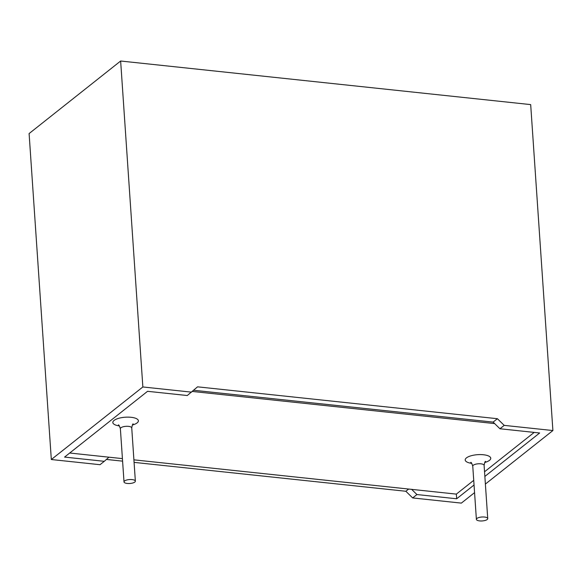 <?xml version="1.0" encoding="UTF-8"?>
<svg xmlns="http://www.w3.org/2000/svg" width="582" height="582" viewBox="0 0 582 582"><rect width="100%" height="100%" fill="white"/><g stroke="black" fill="none" stroke-linecap="round" stroke-linejoin="round"><path stroke-width="0.87" d="M133.911 459.838L456.346 494.118L473.726 480.339M484.544 471.762L534.196 432.404M494.635 423.58L192.344 391.446M122.424 458.616L69.702 453.014M487.185 519.522A5.689 1.979 -3.9 0 1 480.877 520.985A5.689 1.979 -3.9 0 1 476.389 519.37A5.689 1.979 -3.9 0 1 476.934 518.431A5.689 1.979 -3.9 0 1 483.249 516.969A5.689 1.979 -3.9 0 1 487.738 518.591A5.689 1.979 -3.9 0 1 487.185 519.522M134.813 482.063A5.689 1.979 -3.9 0 1 128.498 483.533A5.689 1.979 -3.9 0 1 124.01 481.911A5.689 1.979 -3.9 0 1 124.563 480.979A5.689 1.979 -3.9 0 1 130.87 479.517A5.689 1.979 -3.9 0 1 135.359 481.132A5.689 1.979 -3.9 0 1 134.813 482.063M474.563 492.641L461.359 503.11L412.667 497.937L405.85 491.266L134.086 462.377M122.598 461.155L106.411 459.438M100.017 464.698L51.318 459.525L29.1 133.569L120.641 61.015L530.682 104.6L552.9 430.549L504.208 425.377L497.392 418.705L197.553 386.834L187.28 395.527L147.559 391.308L64.566 457.088L104.287 461.315L100.017 464.698M191.551 392.144L142.859 386.965L120.641 61.015M51.318 459.525L142.859 386.965M193.675 390.267L493.121 422.096L499.938 428.759L539.659 432.986L484.864 476.418M456.346 494.118L456.659 498.774L416.938 494.547L411.641 489.36M108.95 457.19L104.287 461.315M485.388 484.064L552.9 430.549M504.208 425.377L499.938 428.759M456.659 498.774L474.046 484.995M416.938 494.547L412.667 497.937M408.659 489.047L405.85 491.266M497.392 418.705L493.121 422.096M119.397 425.922A12.797 4.445 -3.9 0 1 114.312 420.248A12.797 4.445 -3.9 0 1 131.336 417.323A12.797 4.445 -3.9 0 1 137.134 422.881A12.797 4.445 -3.9 0 1 132.332 425.042M471.776 463.381A12.797 4.445 -3.9 0 1 466.691 457.707A12.797 4.445 -3.9 0 1 483.715 454.782A12.797 4.445 -3.9 0 1 489.513 460.333A12.797 4.445 -3.9 0 1 484.711 462.494M476.389 519.37L472.759 466.153A5.689 1.979 -3.9 0 1 478.302 463.789A5.689 1.979 -3.9 0 1 484.108 465.374C484.704 462.37 485.184 461.053 485.548 461.417L485.57 461.395M124.01 481.911L120.379 428.694A5.689 1.979 -3.9 0 1 125.923 426.33A5.689 1.979 -3.9 0 1 131.736 427.916C132.325 424.918 132.805 423.594 133.176 423.958L133.198 423.943M487.738 518.591L484.108 465.374M135.359 481.132L131.736 427.916M472.759 466.153C471.762 463.265 471.1 462.013 470.773 462.406M120.379 428.694C119.383 425.806 118.721 424.554 118.393 424.947"/></g></svg>
